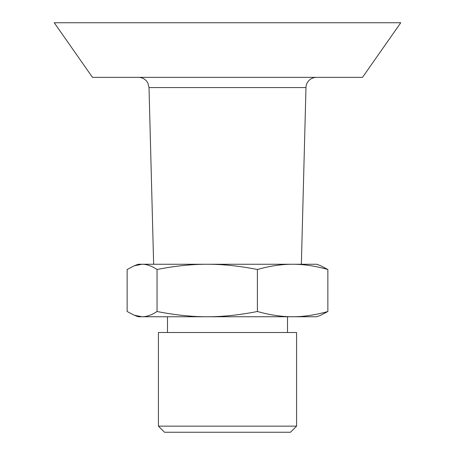 <?xml version="1.0" encoding="UTF-8"?>
<svg xmlns="http://www.w3.org/2000/svg" width="455" height="455" viewBox="0 0 455 455"><rect width="100%" height="100%" fill="white"/><g stroke="black" fill="none" stroke-linecap="round" stroke-linejoin="round"><path stroke-width="0.68" d="M134.236 265.777L138.252 264.253L316.748 264.253L320.764 265.777L327.862 269.502C315.258 265.965 303.513 264.213 292.633 264.253C281.747 264.213 270.003 265.965 257.399 269.502C239.444 265.965 222.717 264.213 207.218 264.253C191.72 264.213 174.993 265.965 157.038 269.502C151.691 265.965 146.709 264.213 142.091 264.253L134.236 265.777L127.138 269.502L127.138 311.499L134.236 315.224L142.091 316.748C146.709 316.788 151.691 315.036 157.038 311.499C174.993 315.036 191.72 316.788 207.218 316.748C222.717 316.788 239.444 315.036 257.399 311.499C270.003 315.036 281.747 316.788 292.633 316.748L138.252 316.748L134.236 315.224M327.862 311.499L320.764 315.224L316.748 316.748L292.633 316.748C303.513 316.788 315.258 315.036 327.862 311.499L327.862 269.502M157.038 311.499L157.038 269.502M257.399 311.499L257.399 269.502M158.425 426.147L164.528 432.25L290.472 432.25L296.575 426.147L296.575 332.503L158.425 332.503L158.425 426.147L296.575 426.147M153.642 264.253L149.018 87.576L305.982 87.576A10.499 10.499 0 0 1 316.481 77.35M227.5 77.35L362.521 77.35L400.753 22.75L54.247 22.75L92.479 77.35L227.5 77.35M287.503 332.503L287.503 316.748M167.497 332.503L167.497 316.748M301.358 264.253L305.982 87.576M149.018 87.576L147.864 83.055L146.772 81.354C144.633 78.76 141.88 77.424 138.519 77.35"/></g></svg>
